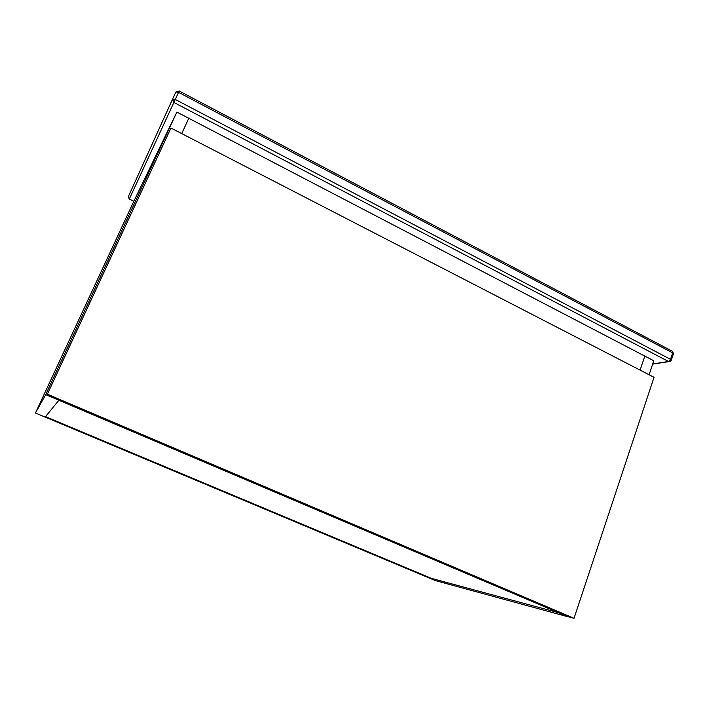 <?xml version="1.0" encoding="UTF-8"?>
<svg xmlns="http://www.w3.org/2000/svg" width="709" height="709" viewBox="0 0 709 709"><rect width="100%" height="100%" fill="white"/><g stroke="black" fill="none" stroke-linecap="round" stroke-linejoin="round"><path stroke-width="1.06" d="M568.458 616.777L58.874 400.248L45.536 416.626L431.48 578.393L427.766 577.392L35.45 413.019L133.824 201.267L129.304 199.043L128.302 196.703L172.553 99.154M568.423 616.901L435.512 580.636L427.766 577.392L558.683 612.762L431.48 578.393L45.536 416.626L45.163 417.087L58.874 400.248L45.695 394.647L35.45 413.019M649.107 374.769L653.778 360.757L644.818 356.086L640.103 370.125L644.818 356.086L188.78 118.297L181.726 133.593L188.78 118.297L176.851 112.084L133.824 201.267M45.695 394.647L176.851 112.084M170.949 128.037L46.936 395.161L567.546 616.529L574.033 618.292L654.035 377.312L170.949 128.037L46.936 395.161M47.476 394.239L574.033 618.292M172.571 99.109L175.894 91.993L178.571 92.347L175.265 99.437L670.519 359.339L672.655 352.869L178.571 92.347L179.2 91L175.894 91.993L172.588 99.083L175.265 99.437L129.304 199.043M652.714 363.939L668.516 361.493L173.873 102.442L172.517 99.233L128.302 196.703M668.516 361.493L670.129 361.422L671.29 360.234L670.519 359.339L668.516 361.493M672.132 351.15L673.426 353.773L671.326 360.119M652.652 364.125L668.835 361.625M179.2 91L672.611 351.398L673.461 353.667"/></g></svg>
